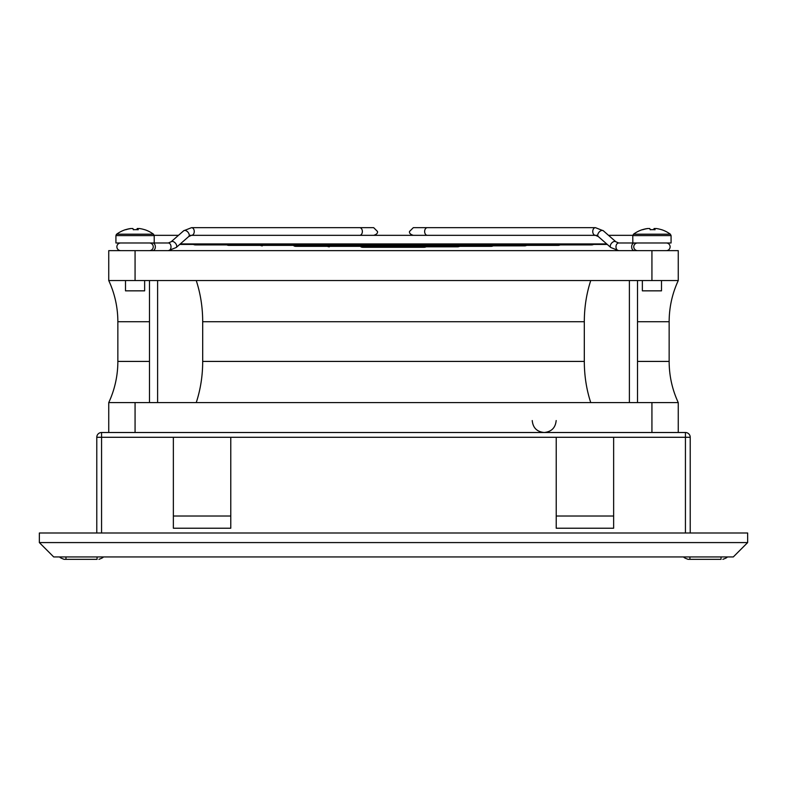 <?xml version="1.0" encoding="UTF-8"?>
<svg xmlns="http://www.w3.org/2000/svg" width="787" height="787" viewBox="0 0 787 787"><rect width="100%" height="100%" fill="white"/><g stroke="black" fill="none" stroke-linecap="round" stroke-linejoin="round"><path stroke-width="1.18" d="M149.481 321.726L117.853 321.726L117.853 361.42A97.608 97.608 0 0 1 108.744 402.59L108.744 432.506M117.853 321.726A97.608 97.608 0 0 0 108.744 280.556L108.744 250.64L678.256 250.64L678.256 280.556L651.931 280.556L651.931 250.64M590.752 402.59C586.492 389.604 584.347 375.881 584.308 361.42L202.692 361.42C202.682 375.743 200.528 389.467 196.248 402.59M202.692 361.42L202.692 321.726C202.682 307.402 200.528 293.679 196.248 280.556M590.752 280.556C586.492 293.541 584.347 307.264 584.308 321.726L202.692 321.726M584.308 361.42L584.308 321.726M108.744 402.59L678.256 402.59L678.256 432.506M108.744 280.556L651.931 280.556M149.481 402.59L149.481 280.556M157.607 402.59L157.607 280.556M629.393 402.59L629.393 280.556M637.519 402.59L637.519 280.556M188.723 236.533L191.546 235.333A3.827 2.705 -90 0 0 194.251 231.496A3.827 2.705 -90 0 0 191.546 227.669L183.666 230.778A3.827 2.302 -131.3 0 1 184.768 230.404A3.827 2.302 -131.3 0 1 188.9 233.66A3.827 2.302 -131.3 0 1 188.723 236.533L176.19 247.531L168.31 250.64A3.827 2.705 -90 0 0 171.015 246.813A3.827 2.705 -90 0 0 168.31 242.986L115.925 242.986L115.925 235.598L116.624 234.201L153.504 234.201A31.106 31.106 0 0 0 144.631 229.656A30.752 1.968 116.6 0 1 144.719 229.735A31.008 30.929 -90 0 0 139.388 228.525L137.223 228.525A31.008 2.223 -90 0 0 136.859 229.666M125.497 280.556L125.497 290.846L144.641 290.846L144.641 280.556M116.279 234.536L116.624 234.201A31.106 31.106 0 0 1 125.507 229.656A30.752 1.968 -116.6 0 0 125.507 229.656A30.752 1.968 -116.6 0 0 125.507 229.656A30.752 1.968 -116.6 0 1 125.772 229.735A31.008 30.929 -90 0 1 131.104 228.525L132.905 228.525A31.008 2.223 90 0 1 133.288 229.735A30.752 27.456 171.8 0 1 138.207 229.735A31.008 2.223 -90 0 0 137.823 228.525L137.814 229.715M131.104 228.525L130.75 228.525A31.008 30.929 90 0 0 125.635 229.666M133.269 229.666A30.752 27.456 -171.8 0 1 135.069 229.656M137.233 229.686L137.223 228.525M654.686 229.715L654.686 228.525A31.008 2.223 -90 0 1 655.069 229.735A30.752 27.456 171.8 0 0 652.62 229.647A30.752 27.456 171.8 0 0 650.16 229.735A31.008 2.223 90 0 0 649.777 228.525L647.967 228.525A31.008 30.929 -90 0 0 642.635 229.735A30.752 1.968 -116.6 0 0 642.369 229.656A31.106 31.106 0 0 0 633.496 234.201L670.376 234.201A31.106 31.106 0 0 0 661.493 229.656A30.752 1.968 116.6 0 1 661.582 229.735A31.008 30.929 -90 0 0 656.25 228.525L654.095 228.525A31.008 2.223 -90 0 0 653.731 229.666M632.837 242.986L671.075 242.986L671.075 235.598L670.376 234.201L671.075 235.598L632.787 235.598L633.496 234.201L632.787 235.598L632.837 242.986M642.389 290.846L661.503 290.846L661.503 280.556M650.141 229.666A30.752 27.456 -171.8 0 1 651.252 229.647A30.752 27.456 -171.8 0 1 651.931 229.656M647.967 228.525L647.612 228.525A31.008 30.929 90 0 0 642.507 229.666M654.105 229.686L654.095 228.525M637.578 242.986A3.827 3.827 0 0 0 633.751 246.813A3.827 3.827 0 0 0 637.578 250.64M670.121 246.813A3.827 3.827 0 0 1 666.294 250.64A3.827 3.827 0 0 0 670.121 246.813A3.827 3.827 0 0 0 666.294 242.986M116.879 246.813A3.827 3.827 0 0 0 120.706 250.64A3.827 3.827 0 0 1 116.879 246.813A3.827 3.827 0 0 1 120.706 242.986M149.422 242.986A3.827 3.827 0 0 1 153.249 246.813A3.827 3.827 0 0 1 149.422 250.64M593.605 244.423A4.309 4.309 0 0 1 591.637 244.905L195.363 244.905A4.309 4.309 0 0 1 193.395 244.423M560.108 244.905A4.309 4.309 0 0 1 558.131 245.377L228.869 245.377A4.309 4.309 0 0 1 226.892 244.905M526.601 245.377A4.309 4.309 0 0 1 524.634 245.859L293.895 245.859A4.309 4.309 0 0 0 295.873 246.341L491.127 246.341A4.309 4.309 0 0 0 493.105 245.859L524.634 245.859M260.399 245.377A4.309 4.309 0 0 0 262.366 245.859M459.608 246.341A4.309 4.309 0 0 1 457.631 246.813L360.899 246.813A4.309 4.309 0 0 0 362.866 247.295L424.134 247.295A4.309 4.309 0 0 0 426.101 246.813L457.631 246.813M327.392 246.341A4.309 4.309 0 0 0 329.369 246.813M39.35 542.577L53.703 556.94L733.297 556.94L747.65 542.577L747.65 533.006L39.35 533.006L39.35 542.577L747.65 542.577M173.356 516.026L173.356 437.287L230.778 437.287L230.778 516.026L173.356 516.026L173.356 528.225L230.778 528.225L230.778 516.026M613.644 516.026L556.222 516.026L556.222 437.287L613.644 437.287L613.644 528.225L556.222 528.225L556.222 516.026M96.781 533.006L96.781 437.287A4.781 4.781 0 0 1 101.562 432.506L685.438 432.506A4.781 4.781 0 0 1 690.219 437.287L690.219 533.006M97.076 556.94L97.076 559.331L64.131 559.331L65.97 559.331L64.131 559.331L65.97 559.331L65.97 556.94M721.03 556.94L721.03 559.331L688.084 559.331L689.924 559.331L689.924 556.94M149.481 361.42L117.853 361.42M678.256 402.59C672.226 389.535 669.186 375.812 669.147 361.42L637.519 361.42M678.256 280.556C672.226 293.62 669.186 307.343 669.147 321.726L637.519 321.726M651.931 402.59L651.931 432.506M135.069 402.59L135.069 432.506M135.069 280.556L135.069 250.64M115.925 235.598L154.213 235.598L153.504 234.201L154.213 235.598L154.213 242.986M634.352 250.64A3.827 2.705 -90 0 1 631.646 246.813A3.827 2.705 -90 0 1 634.352 242.986M614.765 241.402A3.827 2.302 -48.7 0 1 615.867 241.776L618.69 242.986A3.827 2.705 -90 0 0 615.985 246.813A3.827 2.705 -90 0 0 618.69 250.64L610.81 247.531A3.827 2.302 -48.7 0 1 610.633 244.659A3.827 2.302 -48.7 0 1 614.765 241.402M427.341 235.333A3.827 2.705 -90 0 1 424.636 231.496A3.827 2.705 -90 0 1 427.341 227.669L595.454 227.669A3.827 2.705 -90 0 0 592.749 231.496A3.827 2.705 -90 0 0 595.454 235.333L598.277 236.533A3.827 2.302 -48.7 0 1 598.1 233.66A3.827 2.302 -48.7 0 1 602.232 230.404A3.827 2.302 -48.7 0 1 603.334 230.778L615.867 241.776M359.659 235.333A3.827 2.705 -90 0 0 362.364 231.496A3.827 2.705 -90 0 0 359.659 227.669L191.546 227.669L183.666 230.778L171.133 241.776A3.827 2.302 -131.3 0 1 172.235 241.402A3.827 2.302 -131.3 0 1 176.367 244.659A3.827 2.302 -131.3 0 1 176.19 247.531L168.31 250.64M152.648 250.64A3.827 2.705 -90 0 0 155.354 246.813A3.827 2.705 -90 0 0 152.648 242.986M685.438 533.006L685.438 437.287L613.644 437.287M556.222 437.287L230.778 437.287M173.356 437.287L101.562 437.287L101.562 533.006M96.781 437.287L101.562 437.287L101.562 432.506M685.438 432.506L685.438 437.287L690.219 437.287M669.147 321.726L669.147 361.42M532.228 420.543C532.937 427.803 536.921 431.788 544.201 432.506C551.471 431.788 555.465 427.803 556.173 420.543M642.359 290.846L642.359 280.556M671.075 242.986L671.075 235.598M427.341 227.669L413.323 227.669L409.496 231.496C409.171 233.188 410.45 234.457 413.323 235.333M632.787 242.986L618.69 242.986M595.454 227.669L603.334 230.778L595.454 227.669M618.69 250.64L610.81 247.531L598.277 236.533M359.659 227.669L373.677 227.669L377.504 231.496C377.829 233.188 376.55 234.457 373.677 235.333M168.31 242.986L171.133 241.776M180.282 243.94L606.718 243.94M632.807 235.333L608.518 235.333M597.746 235.333L189.254 235.333M178.482 235.333L154.193 235.333M179.731 244.423L607.269 244.423M362.866 247.295L424.134 247.295M103.058 556.94C103.559 557.344 102.172 558.14 98.916 559.331M59.989 556.94C59.487 557.344 60.874 558.14 64.131 559.331M683.942 556.94C683.441 557.344 684.828 558.14 688.084 559.331M727.011 556.94C727.513 557.344 726.126 558.14 722.869 559.331"/></g></svg>
